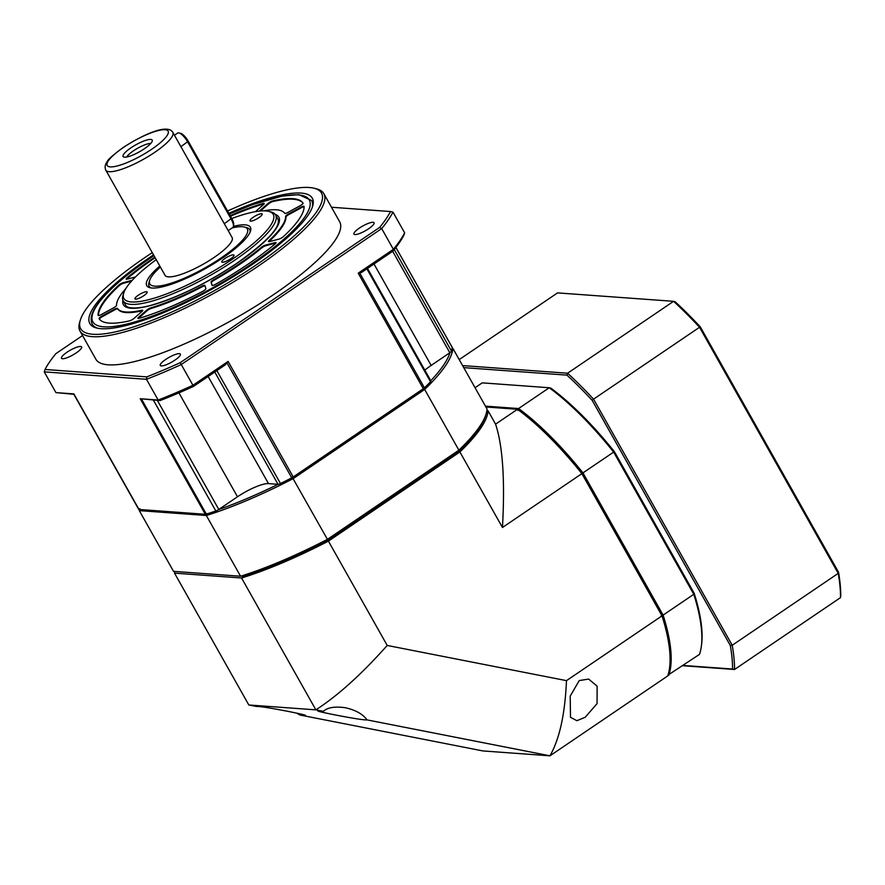 <?xml version="1.0" encoding="UTF-8"?>
<svg xmlns="http://www.w3.org/2000/svg" width="885" height="885" viewBox="0 0 885 885"><rect width="100%" height="100%" fill="white"/><g stroke="black" fill="none" stroke-linecap="round" stroke-linejoin="round"><path stroke-width="1.33" d="M667.998 675.122L699.504 654.38A178.416 57.857 55.9 0 0 701.362 646.194A178.416 57.857 55.9 0 0 693.785 594.3L663.108 615.108L582.972 472.889L613.648 452.091L693.785 594.3L694.15 593.216A177.022 57.403 55.9 0 1 701.584 644.457L701.362 646.194M668.042 675.001L668.828 675.189A178.416 57.857 -124.1 0 0 663.108 615.108L661.283 615.506M581.489 473.895L582.972 472.889A178.416 57.857 -124.1 0 0 518.588 408.538L485.423 406.138M475.046 387.719L482.203 382.862L549.253 387.741A178.416 57.857 55.9 0 1 613.648 452.091L614.356 451.604L694.15 593.216M614.356 451.604A177.022 57.403 55.9 0 0 550.879 388.172L549.253 387.741L518.588 408.538L518.013 410.463M296.74 713.155L299.971 715.025C310.093 716.208 306.321 715.036 288.643 711.496C269.848 707.878 259.084 706.197 256.351 706.451L248.818 704.98L315.868 709.847L323.401 711.33C327.527 707.436 334.895 706.241 345.482 707.757C355.737 710.113 362.916 714.162 367.021 719.892L549.972 755.812L482.911 750.934L299.971 715.025L305.591 715.456M367.043 719.925L367.021 719.892C364.288 720.158 353.535 718.476 334.74 714.848C317.062 711.308 313.279 710.135 323.401 711.33L317.781 710.887M566.477 680.642L662.013 615.849A178.416 57.857 55.9 0 1 667.732 675.93L549.972 755.812C559.552 739.03 565.05 713.974 566.477 680.642L387.21 645.453L328.423 541.133A178.416 41.883 -29.4 0 1 241.572 578.005L174.522 573.137A178.416 41.883 -29.4 0 1 174.677 571.633M241.572 578.005L315.868 709.847C337.882 695.632 361.666 674.16 387.21 645.453M486.883 410.728L488.066 410.817A178.416 41.883 -29.4 0 1 459.89 451.958L328.423 541.133M248.818 704.98L174.522 573.137M579.255 680.554L588.647 679.094L597.121 686.14L597.065 703.619L585.195 717.259L576.898 720.689L570.504 717.304L570.194 696.13L579.255 680.554M459.89 451.958L502.459 527.504L581.876 473.641L662.013 615.849M502.459 527.504C505.081 480.356 502.78 445.907 495.578 424.147L488.066 410.817M485.909 406.989L517.493 409.29A178.416 57.857 55.9 0 1 581.876 473.641M517.493 409.29L495.578 424.147M452.843 348.303L487.06 409.036A178.416 41.883 150.6 0 1 486.097 414.014L485.544 415.795A177.022 41.562 150.6 0 1 458.718 451.516L327.804 540.315L327.428 539.352A178.416 41.883 150.6 0 1 240.576 576.235L173.526 571.356L139.299 510.623L206.349 515.501A178.416 41.883 -29.4 0 0 293.201 478.619L424.667 389.444A178.416 41.883 -29.4 0 0 452.843 348.303L452.08 348.126M206.636 513.554L206.349 515.501L240.576 576.235L173.526 571.356M327.804 540.315A177.022 41.562 150.6 0 1 242.202 576.666M486.097 414.014A178.416 41.883 150.6 0 1 458.884 450.177L458.718 451.516M423.163 388.404L424.667 389.444L458.884 450.177L327.428 539.352L292.249 477.203M139.41 509.494A178.416 41.883 -29.4 0 0 139.299 510.623L139.863 508.709M430.785 380.727A177.022 41.562 -29.4 0 0 450.011 352.628M218.617 509.583A177.022 41.562 -29.4 0 0 278.133 484.305M479.006 428.44A175.794 41.274 150.6 0 1 458.319 452.235L327.892 540.702A175.794 41.274 150.6 0 1 243.364 576.6L242.59 576.544M682.778 665.73L734.539 669.491L840.529 597.596L840.75 595.649A225.996 73.289 55.9 0 0 838.515 572.164L700.323 326.919A225.996 73.289 55.9 0 0 675.144 301.752L673.585 301.32A227.401 73.743 55.9 0 1 699.548 327.273L700.323 326.919M838.515 572.164L838.217 573.369A227.401 73.743 55.9 0 1 840.529 597.596M699.548 327.273L838.217 573.369L732.227 645.265L593.558 399.157L699.548 327.273M459.204 359.598L557.55 292.891L673.585 301.32L567.595 373.216L462.578 365.582M730.335 645.541A225.996 73.289 -124.1 0 1 732.57 669.038L734.539 669.491A227.401 73.743 -124.1 0 0 732.227 645.265L730.335 645.541L592.142 400.297A225.996 73.289 -124.1 0 0 566.964 375.129L567.595 373.216A227.401 73.743 -124.1 0 1 593.558 399.157L592.142 400.297M463.729 367.629L566.964 375.129M732.57 669.038L683.198 665.443M205.043 285.866A3.496 0.819 -29.4 0 0 202.156 286.784A96.211 22.59 150.6 0 1 151.18 308.434A3.496 0.819 -29.4 0 0 147.961 310.038A3.496 0.819 -29.4 0 0 147.021 310.757L139.011 317.792A3.496 0.819 -29.4 0 0 138.436 318.423A3.496 0.819 -29.4 0 0 138.414 318.445M150.848 307.836A96.211 22.59 -29.4 0 0 201.824 286.198A3.496 0.819 150.6 0 1 204.9 285.401A3.496 0.819 150.6 0 1 204.911 285.435L205.884 288.665A3.496 0.819 150.6 0 1 204.214 290.446A3.496 0.819 150.6 0 1 202.875 291.253A117.196 27.512 150.6 0 1 139.177 318.301A3.496 0.819 150.6 0 1 137.971 318.301A3.496 0.819 150.6 0 1 138.679 317.206L146.678 310.17A3.496 0.819 150.6 0 1 147.629 309.451A3.496 0.819 150.6 0 1 150.848 307.836L151.18 308.434M135.46 276.972L127.219 279.151A3.496 0.819 150.6 0 1 126.168 279.107A3.496 0.819 150.6 0 1 126.997 277.901A117.196 27.512 150.6 0 1 154.289 257.48A117.196 27.512 150.6 0 1 154.798 257.137M125.88 288.499A96.211 22.59 -29.4 0 0 116.543 305.347A3.496 0.819 150.6 0 1 114.862 307.062A3.496 0.819 150.6 0 1 113.711 307.77L101.421 314.496A3.496 0.819 150.6 0 1 98.124 315.403A3.496 0.819 150.6 0 1 98.102 315.314A117.196 27.512 150.6 0 1 118.767 285.136A3.496 0.819 150.6 0 1 119.829 284.306A3.496 0.819 150.6 0 1 123.225 282.658L132.274 280.268M99.109 318.633A3.496 0.819 150.6 0 1 99.098 318.622A3.496 0.819 150.6 0 1 100.746 316.808A3.496 0.819 150.6 0 1 101.908 316.1L114.187 309.374A3.496 0.819 150.6 0 1 117.473 308.456A96.211 22.59 -29.4 0 0 141.821 310.226A3.496 0.819 150.6 0 1 142.717 310.303A3.496 0.819 150.6 0 1 142.009 311.398L134 318.434A3.496 0.819 150.6 0 1 133.06 319.153A3.496 0.819 150.6 0 1 129.531 320.846A117.196 27.512 150.6 0 1 99.109 318.633M215.509 284.328A3.496 0.819 150.6 0 1 212.035 285.346A3.496 0.819 150.6 0 1 212.013 285.313L211.039 282.083A3.496 0.819 150.6 0 1 212.71 280.302A3.496 0.819 150.6 0 1 213.65 279.726A96.211 22.59 -29.4 0 0 239.492 263.675A96.211 22.59 -29.4 0 0 261.385 247.346A3.496 0.819 150.6 0 1 262.181 246.749A3.496 0.819 150.6 0 1 265.577 245.09L274.947 242.623A3.496 0.819 150.6 0 1 275.998 242.656A3.496 0.819 150.6 0 1 275.169 243.873A117.196 27.512 150.6 0 1 247.877 264.283A117.196 27.512 150.6 0 1 215.509 284.328M282.337 237.457A3.496 0.819 150.6 0 1 278.941 239.116L269.56 241.583A3.496 0.819 150.6 0 1 268.509 241.55A3.496 0.819 150.6 0 1 269.084 240.565A96.211 22.59 -29.4 0 0 285.623 216.416A3.496 0.819 150.6 0 1 287.304 214.701A3.496 0.819 150.6 0 1 288.455 214.004L300.745 207.278A3.496 0.819 150.6 0 1 304.031 206.36A3.496 0.819 150.6 0 1 304.064 206.459A117.196 27.512 150.6 0 1 283.388 236.627A3.496 0.819 150.6 0 1 282.337 237.457M230.166 215.63A117.196 27.512 150.6 0 1 262.989 203.473A3.496 0.819 150.6 0 1 264.195 203.461A3.496 0.819 150.6 0 1 263.476 204.568L255.477 211.603A3.496 0.819 150.6 0 1 255.389 211.681M259.504 211.095A3.496 0.819 150.6 0 1 260.157 210.364L268.155 203.329A3.496 0.819 150.6 0 1 269.095 202.61A3.496 0.819 150.6 0 1 272.635 200.928A117.196 27.512 150.6 0 1 303.057 203.141A3.496 0.819 150.6 0 1 303.068 203.141A3.496 0.819 150.6 0 1 301.409 204.966A3.496 0.819 150.6 0 1 300.258 205.663L287.968 212.389A3.496 0.819 150.6 0 1 284.693 213.318A96.211 22.59 -29.4 0 0 263.664 210.862M155.129 257.723A117.196 27.512 -29.4 0 0 154.621 258.077A117.196 27.512 -29.4 0 0 127.329 278.487A3.496 0.819 -29.4 0 0 126.599 279.251M131.467 281.164L123.557 283.244A3.496 0.819 -29.4 0 0 122.506 283.62A3.496 0.819 -29.4 0 0 120.161 284.904A3.496 0.819 -29.4 0 0 119.11 285.733A117.196 27.512 -29.4 0 0 98.423 315.547M142.607 310.746A3.496 0.819 -29.4 0 0 142.153 310.812A96.211 22.59 150.6 0 1 117.805 309.042A3.496 0.819 -29.4 0 0 114.53 309.971L102.24 316.697A3.496 0.819 -29.4 0 0 101.089 317.394A3.496 0.819 -29.4 0 0 99.408 319.087M275.899 243.109A3.496 0.819 -29.4 0 0 275.279 243.209L265.909 245.687A3.496 0.819 -29.4 0 0 262.513 247.346A3.496 0.819 -29.4 0 0 261.717 247.933A96.211 22.59 150.6 0 1 239.835 264.272A96.211 22.59 150.6 0 1 213.982 280.313A3.496 0.819 -29.4 0 0 213.042 280.899A3.496 0.819 -29.4 0 0 211.371 282.68L212.212 285.468M304.075 206.813A3.496 0.819 -29.4 0 0 302.272 207.289A3.496 0.819 -29.4 0 0 301.077 207.864L288.787 214.59A3.496 0.819 -29.4 0 0 287.636 215.298A3.496 0.819 -29.4 0 0 285.955 217.013A96.211 22.59 150.6 0 1 269.416 241.162A3.496 0.819 -29.4 0 0 268.952 241.693M264.084 203.915A3.496 0.819 -29.4 0 0 263.321 204.059A117.196 27.512 -29.4 0 0 230.509 216.228M303.09 203.273A117.196 27.512 -29.4 0 0 272.967 201.514A3.496 0.819 -29.4 0 0 269.438 203.207A3.496 0.819 -29.4 0 0 268.487 203.926L260.489 210.962A3.496 0.819 -29.4 0 0 260.444 211.006M233.43 226.361A59.472 13.961 150.6 0 1 250.51 231.04A59.472 13.961 150.6 0 1 222.323 258.166A59.472 13.961 150.6 0 1 149.952 287.713A59.472 13.961 150.6 0 1 159.82 266.053M160.362 267.016A55.976 13.142 -29.4 0 0 149.698 280.335A55.976 13.142 -29.4 0 0 170.573 283.388A55.976 13.142 -29.4 0 0 220.929 258.066A55.976 13.142 -29.4 0 0 244.337 227.014L246.605 227.567A57.724 13.552 150.6 0 1 250.068 232.213M151.18 287.935A57.724 13.552 150.6 0 1 149.001 282.569L149.698 280.335M244.337 227.014A55.976 13.142 -29.4 0 0 232.102 227.954M172.84 132.374L232.102 237.545A38.486 9.038 150.6 0 1 213.949 257.557A38.486 9.038 150.6 0 1 165.052 275.335L105.791 170.152A38.486 9.038 -29.4 0 0 154.676 152.375A38.486 9.038 -29.4 0 0 172.84 132.374C167.619 123.457 143.492 134.431 123.38 147.352C112.86 155.174 107.45 159.975 107.151 161.756C105.049 164.444 104.596 167.243 105.791 170.152M130.969 147.817A16.715 3.927 150.6 0 1 152.331 140.649A16.715 3.927 150.6 0 1 144.321 148.791A16.715 3.927 150.6 0 1 123.491 156.899A16.715 3.927 150.6 0 1 130.969 147.817M126.71 156.999A14.691 3.451 150.6 0 1 133.447 150.837A14.691 3.451 150.6 0 1 150.749 143.459M174.445 135.228L177.642 133.06A10.498 3.407 55.9 0 1 178.969 132.927A10.498 3.407 55.9 0 1 187.731 142.042L231.129 219.071A10.498 3.407 55.9 0 1 233.441 226.272A10.498 3.407 55.9 0 1 232.832 227.456L228.197 230.609M178.969 132.927L180.673 133.358A9.093 2.954 55.9 0 1 188.262 141.257L231.671 218.296A9.093 2.954 55.9 0 1 233.673 224.536L233.441 226.272M156.225 259.67A85.712 20.123 -29.4 0 0 123.734 293.035A85.712 20.123 -29.4 0 0 155.694 297.703A85.712 20.123 -29.4 0 0 232.799 258.929A85.712 20.123 -29.4 0 0 268.653 211.371A85.712 20.123 -29.4 0 0 231.793 218.506M253.298 217.223A6.992 1.637 150.6 0 1 262.192 213.993A6.992 1.637 150.6 0 1 258.885 217.633A6.992 1.637 150.6 0 1 250.001 220.863A6.992 1.637 150.6 0 1 253.298 217.223M225.122 258.365A6.992 1.637 150.6 0 1 234.005 255.134A6.992 1.637 150.6 0 1 230.708 258.774A6.992 1.637 150.6 0 1 221.814 262.004A6.992 1.637 150.6 0 1 225.122 258.365M138.27 295.247A6.992 1.637 150.6 0 1 147.164 292.017A6.992 1.637 150.6 0 1 143.857 295.656A6.992 1.637 150.6 0 1 134.963 298.887A6.992 1.637 150.6 0 1 138.27 295.247M123.734 293.035L123.037 295.269A87.46 20.532 -29.4 0 0 123.214 300.856A87.46 20.532 -29.4 0 0 234.337 260.455A87.46 20.532 -29.4 0 0 275.611 214.989A87.46 20.532 -29.4 0 0 270.921 211.935L268.653 211.371M311.642 200.541A125.947 29.57 150.6 0 1 312.206 207.499A125.947 29.57 -29.4 0 0 311.642 200.541L298.809 194.645L282.359 196.072L252.524 204.634L229.27 214.026M97.859 328.28A125.947 29.57 150.6 0 1 92.195 324.187A125.947 29.57 -29.4 0 0 97.859 328.28M228.861 213.296A127.694 29.979 150.6 0 1 312.593 206.36A127.694 29.979 150.6 0 1 252.07 264.593A127.694 29.979 150.6 0 1 96.675 328.025A127.694 29.979 150.6 0 1 150.096 257.181A127.694 29.979 150.6 0 1 153.525 254.869M152.264 252.634A138.193 32.435 -29.4 0 0 145.903 256.871A138.193 32.435 -29.4 0 0 80.402 319.883A138.193 32.435 -29.4 0 0 131.931 327.417A138.193 32.435 -29.4 0 0 256.263 264.892A138.193 32.435 -29.4 0 0 314.064 188.228A138.193 32.435 -29.4 0 0 227.567 211.006M80.402 319.883L79.716 322.118A139.941 32.856 -29.4 0 0 80.004 331.056A139.941 32.856 -29.4 0 0 257.789 266.429A139.941 32.856 -29.4 0 0 323.833 193.671A139.941 32.856 -29.4 0 0 316.332 188.793L314.064 188.228M323.833 193.671L339.696 221.814A139.941 32.856 150.6 0 1 273.653 294.572A139.941 32.856 150.6 0 1 95.857 359.21L80.004 331.056M331.488 207.245L390.517 211.537A201.16 47.226 -29.4 0 1 379.665 227.379L180.208 362.673A201.16 47.226 -29.4 0 1 146.766 376.877L45.035 369.476A201.16 47.226 -29.4 0 1 55.888 353.635L82.537 335.559M359.387 228.087A11.549 2.71 150.6 0 1 374.056 222.755A11.549 2.71 150.6 0 1 368.602 228.761A11.549 2.71 150.6 0 1 353.934 234.094A11.549 2.71 150.6 0 1 359.387 228.087M66.95 352.263A11.549 2.71 150.6 0 1 81.619 346.931A11.549 2.71 150.6 0 1 76.165 352.938A11.549 2.71 150.6 0 1 61.496 358.27A11.549 2.71 150.6 0 1 66.95 352.263M165.727 359.443A11.549 2.71 150.6 0 1 180.396 354.111A11.549 2.71 150.6 0 1 174.942 360.118A11.549 2.71 150.6 0 1 160.273 365.45A11.549 2.71 150.6 0 1 165.727 359.443M379.665 227.379L381.689 228.584A202.908 47.635 -29.4 0 0 392.973 212.112L390.517 211.537M367.496 268.398L430.918 380.948A3.496 0.819 150.6 0 1 430.519 381.756A178.416 41.883 150.6 0 1 424.435 387.829A3.496 0.819 150.6 0 1 423.307 388.725L293.223 476.96A3.496 0.819 150.6 0 1 291.751 477.834A178.416 41.883 150.6 0 1 280.479 483.531A3.496 0.819 150.6 0 1 278.034 484.305L268.498 483.619A26.24 6.162 -29.4 0 0 237.49 496.784L218.805 509.461A3.496 0.819 150.6 0 1 215.851 510.977A178.416 41.883 150.6 0 1 206.327 514.108A3.496 0.819 150.6 0 1 205.331 514.285L138.989 509.461L73.875 393.913L55.932 392.608L44.25 371.877L146.479 379.3L158.172 400.042L160.119 400.573A201.16 47.226 150.6 0 0 193.561 386.38L225.055 365.018L228.12 361.423L192.941 385.274L181.259 364.543L381.689 228.584L393.371 249.327L358.204 273.177L361.534 272.447L393.028 251.086A201.16 47.226 150.6 0 0 403.87 235.244L404.655 232.855A202.908 47.635 150.6 0 1 393.371 249.327L393.028 251.086M146.766 376.877L146.479 379.3A202.908 47.635 -29.4 0 0 181.259 364.543L180.208 362.673M404.655 232.855L392.973 212.112M193.561 386.38L192.941 385.274A202.908 47.635 150.6 0 1 158.172 400.042L140.228 398.737L160.119 400.573M452.036 347.141A3.496 0.819 150.6 0 1 452.135 347.23A3.496 0.819 150.6 0 1 452.158 347.363A178.416 41.883 150.6 0 1 451.483 351.146A3.496 0.819 150.6 0 1 449.823 352.75L431.15 365.428A26.24 6.162 -29.4 0 0 424.833 370.162M55.932 392.608L73.864 394.312M44.25 371.877L45.035 369.476M201.824 286.198L202.156 286.784M92.195 324.187C88.412 315.613 95.945 305.568 102.583 297.902C113.545 285.523 129.796 271.994 151.346 257.314L153.924 255.577A124.199 29.15 -29.4 0 0 151.49 257.281A124.199 29.15 -29.4 0 0 103.855 326.83A124.199 29.15 -29.4 0 0 250.676 264.493A124.199 29.15 -29.4 0 0 309.617 200.607A124.199 29.15 -29.4 0 0 229.292 214.07M275.158 214.314A89.208 20.941 150.6 0 1 236.704 263.476A89.208 20.941 150.6 0 1 157.795 303.4A89.208 20.941 150.6 0 1 122.882 300.126M126.997 277.901L127.329 278.487M123.557 283.244L123.225 282.658M118.767 285.136L119.11 285.733M102.24 316.697L101.908 316.1M114.187 309.374L114.53 309.971M117.473 308.456L117.805 309.042M141.821 310.226L142.153 310.812M139.011 317.792L138.679 317.206M146.678 310.17L147.021 310.757M211.039 282.083L211.371 282.68M213.65 279.726L213.982 280.313M261.385 247.346L261.717 247.933M265.909 245.687L265.577 245.09M274.947 242.623L275.279 243.209M269.084 240.565L269.416 241.162M285.623 216.416L285.955 217.013M288.787 214.59L288.455 214.004M300.745 207.278L301.077 207.864M262.989 203.473L263.321 204.059M260.489 210.962L260.157 210.364M268.155 203.329L268.487 203.926M272.635 200.928L272.967 201.514M123.679 147.286A34.98 8.208 -29.4 0 0 110.26 166.878A34.98 8.208 -29.4 0 0 151.612 149.311A34.98 8.208 -29.4 0 0 165.03 129.719A34.98 8.208 -29.4 0 0 123.679 147.286M180.905 146.678L188.262 141.257M231.671 218.296L224.303 223.706M358.204 273.177L423.307 388.725M293.223 476.96L228.12 361.423M140.228 398.737L205.331 514.285M226.848 362.64L291.751 477.834M424.435 387.829L359.531 272.646M366.877 268.819L430.519 381.756M395.883 247.49L452.158 347.363M451.483 351.146L394.256 249.57M392.674 251.329L449.823 352.75M431.15 365.428L373.99 263.995M206.327 514.108L141.423 398.925M153.37 400.086L215.851 510.977M280.479 483.531L216.836 370.594M214.756 372.01L278.034 484.305M268.498 483.619L208.141 376.49M178.925 392.863L237.49 496.784M218.805 509.461L157.342 400.374M278.111 219.425C280.589 227.257 266.739 241.948 236.56 263.509C205.751 283.864 177.055 297.847 150.494 305.458C132.142 310.403 125.327 306.841 125.714 305.303M279.306 221.549L275.611 214.989M395.905 247.457L452.135 347.23M73.665 393.947L138.679 509.317M126.909 307.416L123.214 300.856"/></g></svg>
